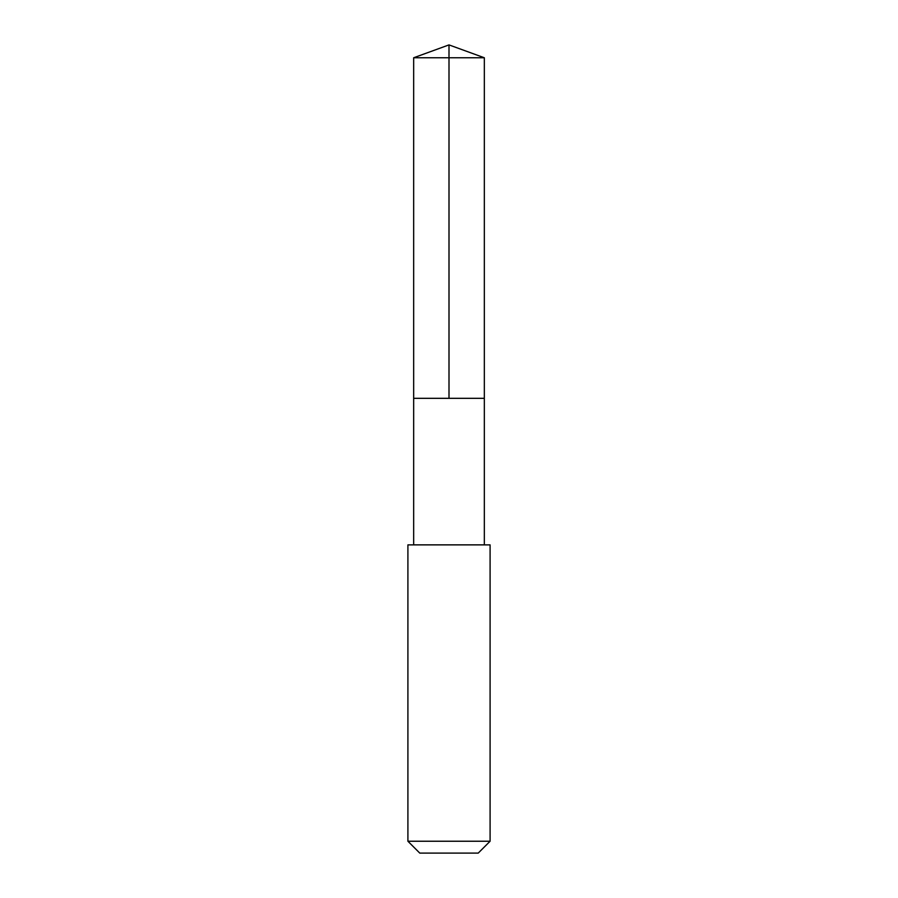 <?xml version="1.0" encoding="UTF-8"?>
<svg xmlns="http://www.w3.org/2000/svg" width="898" height="898" viewBox="0 0 898 898"><rect width="100%" height="100%" fill="white"/><g stroke="black" fill="none" stroke-linecap="round" stroke-linejoin="round"><path stroke-width="0.67" stroke-dasharray="4.49 3.37" d="M484.336 398.319L413.664 398.319L484.336 398.319M413.664 57.764L484.336 57.764M413.664 544.873L484.336 544.873M407.905 544.884L490.095 544.884M407.905 841.235L490.095 841.235M419.77 853.1L478.23 853.1"/><path stroke-width="1.35" d="M418.075 398.319L484.336 398.319L484.336 57.764L413.664 57.764L413.664 398.319L484.336 398.319L484.336 544.873L413.664 544.873L413.664 398.319L418.075 398.319M490.095 544.884L407.905 544.884L407.905 841.235L490.095 841.235L490.095 544.884L484.336 544.873M490.095 841.235L478.23 853.1L419.77 853.1L407.905 841.235M449 398.319L449 44.9L413.664 57.764M449 44.9L484.336 57.764M413.664 544.873L407.905 544.884"/></g></svg>
